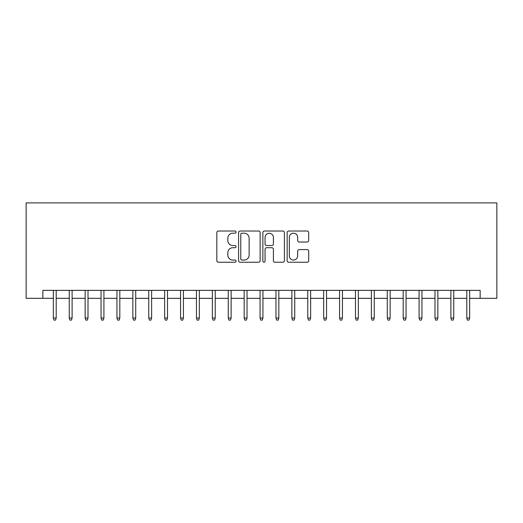 <?xml version="1.0" encoding="UTF-8"?>
<svg xmlns="http://www.w3.org/2000/svg" width="523" height="523" viewBox="0 0 523 523"><rect width="100%" height="100%" fill="white"/><g stroke="black" fill="none" stroke-linecap="round" stroke-linejoin="round"><path stroke-width="0.78" d="M236.056 232.114A1.092 1.092 0 0 0 234.964 231.022L218.379 231.022A1.562 1.562 0 0 0 216.823 232.585L216.823 260.683A1.562 1.562 0 0 0 218.379 262.239L234.964 262.239A1.092 1.092 0 0 0 236.056 261.147A1.092 1.092 0 0 0 234.964 260.055L232.82 260.055A4.995 4.995 0 0 1 227.825 255.061L227.825 252.72A4.995 4.995 0 0 1 232.82 247.725L234.964 247.725A1.092 1.092 0 0 0 236.056 246.634A1.092 1.092 0 0 0 234.964 245.542L232.82 245.542A4.995 4.995 0 0 1 227.825 240.547L227.825 238.2A4.995 4.995 0 0 1 232.82 233.206L234.964 233.206A1.092 1.092 0 0 0 236.056 232.114M307.119 242.025A1.562 1.562 0 0 0 308.681 240.469L308.681 232.585A1.562 1.562 0 0 0 307.119 231.022L288.696 231.022A1.562 1.562 0 0 0 287.14 232.585L287.14 260.683A1.562 1.562 0 0 0 288.696 262.239L307.119 262.239A1.562 1.562 0 0 0 308.681 260.683L308.681 251.158A1.562 1.562 0 0 0 307.119 249.595L299.234 249.595A1.562 1.562 0 0 0 297.672 251.158L297.672 255.878A4.177 4.177 0 0 1 293.501 260.055A4.177 4.177 0 0 1 289.324 255.878L289.324 237.383A4.177 4.177 0 0 1 293.501 233.206A4.177 4.177 0 0 1 297.672 237.383L297.672 240.469A1.562 1.562 0 0 0 299.234 242.025L307.119 242.025M42.847 298.313L42.847 290.363L480.153 290.363L480.153 298.313L496.85 298.313L496.85 202.898L26.15 202.898L26.15 298.313L53.339 298.313M260.134 232.585A1.562 1.562 0 0 0 258.571 231.022L240.155 231.022A1.562 1.562 0 0 0 238.593 232.585L238.593 260.683A1.562 1.562 0 0 0 240.155 262.239L258.571 262.239A1.562 1.562 0 0 0 260.134 260.683L260.134 232.585M264.429 231.022L282.845 231.022A1.562 1.562 0 0 1 284.407 232.585L284.407 260.683A1.562 1.562 0 0 1 282.845 262.239L274.961 262.239A1.562 1.562 0 0 1 273.405 260.683L273.405 249.288A1.562 1.562 0 0 0 271.842 247.725L266.612 247.725A1.562 1.562 0 0 0 265.05 249.288L265.05 261.147A1.092 1.092 0 0 1 263.958 262.239A1.092 1.092 0 0 1 262.866 261.147L262.866 232.585A1.562 1.562 0 0 1 264.429 231.022M56.203 298.313L69.245 298.313M72.109 298.313L85.144 298.313M88.008 298.313L101.05 298.313M103.914 298.313L116.949 298.313M119.813 298.313L132.855 298.313M135.712 298.313L148.754 298.313M151.618 298.313L164.653 298.313M167.517 298.313L180.559 298.313M183.423 298.313L196.458 298.313M199.322 298.313L212.364 298.313M215.228 298.313L228.263 298.313M231.127 298.313L244.169 298.313M247.026 298.313L260.068 298.313M262.932 298.313L275.974 298.313M278.831 298.313L291.873 298.313M294.737 298.313L307.772 298.313M310.636 298.313L323.678 298.313M326.542 298.313L339.577 298.313M342.441 298.313L355.483 298.313M358.347 298.313L371.382 298.313M374.246 298.313L387.288 298.313M390.145 298.313L403.187 298.313M406.051 298.313L419.086 298.313M421.95 298.313L434.992 298.313M437.856 298.313L450.891 298.313M453.755 298.313L466.797 298.313M469.661 298.313L480.153 298.313M241.874 233.206A1.092 1.092 0 0 0 240.776 234.297L240.776 258.963A1.092 1.092 0 0 0 241.874 260.055L244.136 260.055A4.995 4.995 0 0 0 249.131 255.061L249.131 238.2A4.995 4.995 0 0 0 244.136 233.206L241.874 233.206M273.405 237.462A4.177 4.177 0 0 0 269.227 233.284A4.177 4.177 0 0 0 265.05 237.462L265.05 243.98A1.562 1.562 0 0 0 266.612 245.542L271.842 245.542A1.562 1.562 0 0 0 273.405 243.98L273.405 237.462M53.339 318.03L53.98 320.102L55.569 320.102L56.203 318.03L53.339 318.03L53.339 290.363M56.203 318.03L56.203 290.363M69.245 318.03L69.879 320.102L71.468 320.102L72.109 318.03L69.245 318.03L69.245 290.363M72.109 318.03L72.109 290.363M85.144 318.03L85.785 320.102L87.374 320.102L88.008 318.03L85.144 318.03L85.144 290.363M88.008 318.03L88.008 290.363M101.05 318.03L101.684 320.102L103.273 320.102L103.914 318.03L101.05 318.03L101.05 290.363M103.914 318.03L103.914 290.363M116.949 318.03L117.583 320.102L119.179 320.102L119.813 318.03L116.949 318.03L116.949 290.363M119.813 318.03L119.813 290.363M132.855 318.03L133.489 320.102L135.078 320.102L135.712 318.03L132.855 318.03L132.855 290.363M135.712 318.03L135.712 290.363M148.754 318.03L149.388 320.102L150.984 320.102L151.618 318.03L148.754 318.03L148.754 290.363M151.618 318.03L151.618 290.363M164.653 318.03L165.294 320.102L166.883 320.102L167.517 318.03L164.653 318.03L164.653 290.363M167.517 318.03L167.517 290.363M180.559 318.03L181.193 320.102L182.782 320.102L183.423 318.03L180.559 318.03L180.559 290.363M183.423 318.03L183.423 290.363M196.458 318.03L197.099 320.102L198.688 320.102L199.322 318.03L196.458 318.03L196.458 290.363M199.322 318.03L199.322 290.363M212.364 318.03L212.998 320.102L214.587 320.102L215.228 318.03L212.364 318.03L212.364 290.363M215.228 318.03L215.228 290.363M228.263 318.03L228.904 320.102L230.493 320.102L231.127 318.03L228.263 318.03L228.263 290.363M231.127 318.03L231.127 290.363M244.169 318.03L244.803 320.102L246.392 320.102L247.026 318.03L244.169 318.03L244.169 290.363M247.026 318.03L247.026 290.363M260.068 318.03L260.702 320.102L262.298 320.102L262.932 318.03L260.068 318.03L260.068 290.363M262.932 318.03L262.932 290.363M275.974 318.03L276.608 320.102L278.197 320.102L278.831 318.03L275.974 318.03L275.974 290.363M278.831 318.03L278.831 290.363M291.873 318.03L292.507 320.102L294.096 320.102L294.737 318.03L291.873 318.03L291.873 290.363M294.737 318.03L294.737 290.363M307.772 318.03L308.413 320.102L310.002 320.102L310.636 318.03L307.772 318.03L307.772 290.363M310.636 318.03L310.636 290.363M323.678 318.03L324.312 320.102L325.901 320.102L326.542 318.03L323.678 318.03L323.678 290.363M326.542 318.03L326.542 290.363M339.577 318.03L340.218 320.102L341.807 320.102L342.441 318.03L339.577 318.03L339.577 290.363M342.441 318.03L342.441 290.363M355.483 318.03L356.117 320.102L357.706 320.102L358.347 318.03L355.483 318.03L355.483 290.363M358.347 318.03L358.347 290.363M371.382 318.03L372.016 320.102L373.612 320.102L374.246 318.03L371.382 318.03L371.382 290.363M374.246 318.03L374.246 290.363M387.288 318.03L387.922 320.102L389.511 320.102L390.145 318.03L387.288 318.03L387.288 290.363M390.145 318.03L390.145 290.363M403.187 318.03L403.821 320.102L405.417 320.102L406.051 318.03L403.187 318.03L403.187 290.363M406.051 318.03L406.051 290.363M419.086 318.03L419.727 320.102L421.316 320.102L421.95 318.03L419.086 318.03L419.086 290.363M421.95 318.03L421.95 290.363M434.992 318.03L435.626 320.102L437.215 320.102L437.856 318.03L434.992 318.03L434.992 290.363M437.856 318.03L437.856 290.363M450.891 318.03L451.532 320.102L453.121 320.102L453.755 318.03L450.891 318.03L450.891 290.363M453.755 318.03L453.755 290.363M466.797 318.03L467.431 320.102L469.02 320.102L469.661 318.03L466.797 318.03L466.797 290.363M469.661 318.03L469.661 290.363"/></g></svg>
